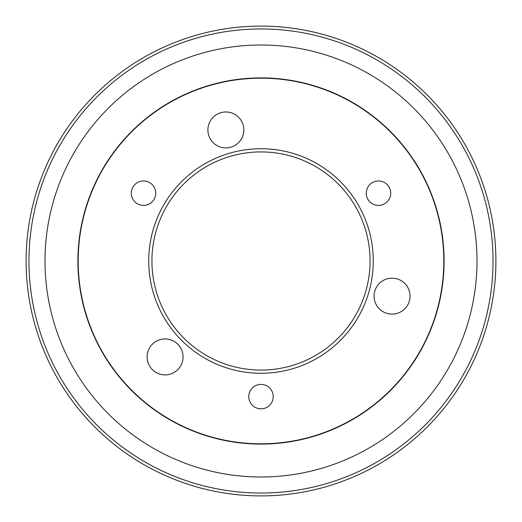 <?xml version="1.0" encoding="UTF-8"?>
<svg xmlns="http://www.w3.org/2000/svg" width="522" height="522" viewBox="0 0 522 522"><rect width="100%" height="100%" fill="white"/><g stroke="black" fill="none" stroke-linecap="round" stroke-linejoin="round"><path stroke-width="0.78" d="M261 443.811A182.811 182.811 0 0 0 443.811 261A182.811 182.811 0 0 0 261 78.189A182.811 182.811 0 0 0 78.189 261A182.811 182.811 0 0 0 261 443.811M148.724 261A112.276 112.276 0 0 1 261 148.724A112.276 112.276 0 0 1 373.276 261A112.276 112.276 0 0 1 261 373.276A112.276 112.276 0 0 1 148.724 261M151.922 261A109.078 109.078 0 0 1 261 151.922A109.078 109.078 0 0 1 370.078 261A109.078 109.078 0 0 1 261 370.078A109.078 109.078 0 0 1 151.922 261M248.785 396.629A12.215 12.215 0 0 1 261 384.414A12.215 12.215 0 0 1 273.215 396.629A12.215 12.215 0 0 1 261 408.843A12.215 12.215 0 0 1 248.785 396.629M131.296 193.186A12.215 12.215 0 0 1 143.511 180.971A12.215 12.215 0 0 1 155.726 193.186A12.215 12.215 0 0 1 143.511 205.4A12.215 12.215 0 0 1 131.296 193.186M366.274 193.186A12.215 12.215 0 0 1 378.489 180.971A12.215 12.215 0 0 1 390.704 193.186A12.215 12.215 0 0 1 378.489 205.4A12.215 12.215 0 0 1 366.274 193.186M410.031 296.131A17.976 17.976 0 0 0 392.055 278.161A17.976 17.976 0 0 0 374.078 296.131A17.976 17.976 0 0 0 392.055 314.107A17.976 17.976 0 0 0 410.031 296.131M243.839 129.945A17.976 17.976 0 0 0 225.869 111.969A17.976 17.976 0 0 0 207.893 129.945A17.976 17.976 0 0 0 225.869 147.922A17.976 17.976 0 0 0 243.839 129.945M183.052 356.924A17.976 17.976 0 0 0 165.076 338.948A17.976 17.976 0 0 0 147.106 356.924A17.976 17.976 0 0 0 165.076 374.894A17.976 17.976 0 0 0 183.052 356.924M28.964 261A232.036 232.036 0 0 0 261 493.036A232.036 232.036 0 0 0 493.036 261A232.036 232.036 0 0 0 261 28.964A232.036 232.036 0 0 0 28.964 261M45.003 261A215.997 215.997 0 0 0 261 476.997A215.997 215.997 0 0 0 476.997 261A215.997 215.997 0 0 0 261 45.003A215.997 215.997 0 0 0 45.003 261M495.9 261A234.9 234.9 0 0 0 261 26.1A234.9 234.9 0 0 0 26.1 261A234.9 234.9 0 0 0 261 495.9A234.9 234.9 0 0 0 495.9 261M444.098 261A183.098 183.098 0 0 0 261 77.902A183.098 183.098 0 0 0 77.902 261A183.098 183.098 0 0 0 261 444.098A183.098 183.098 0 0 0 444.098 261"/></g></svg>
